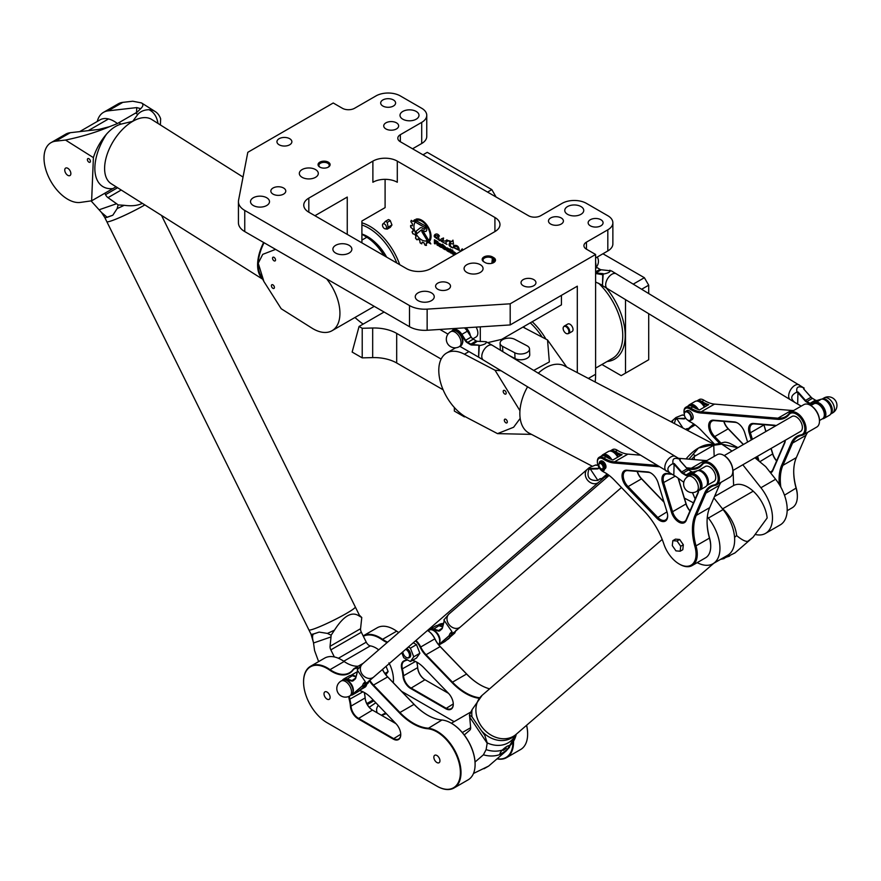 <?xml version="1.0" encoding="UTF-8"?>
<svg xmlns="http://www.w3.org/2000/svg" width="881" height="881" viewBox="0 0 881 881"><rect width="100%" height="100%" fill="white"/><g stroke="black" fill="none" stroke-linecap="round" stroke-linejoin="round"><path stroke-width="1.32" d="M595.171 382.013A77.66 44.843 -120 0 0 595.611 374.26L595.611 254.477L586.46 249.191A8.634 4.978 180 0 1 583.927 245.667A8.634 4.978 180 0 1 586.46 242.143L607.813 229.82A17.257 9.966 180 0 0 612.868 222.772A17.257 9.966 180 0 0 607.813 215.724L586.46 203.39A17.257 9.966 180 0 0 562.045 203.39L540.692 215.724A8.634 4.978 0 0 1 528.49 215.724L400.348 141.742L400.348 134.694A8.634 4.978 0 0 0 397.816 138.218A8.634 4.978 0 0 0 400.348 141.742M400.348 134.694L421.702 122.371A17.257 9.966 180 0 0 426.756 115.323A17.257 9.966 180 0 0 421.702 108.275L400.348 95.941A17.257 9.966 180 0 0 375.945 95.941L354.58 108.275A8.634 4.978 180 0 1 342.379 108.275L333.227 102.989L247.803 152.314L238.564 200.251A21.573 12.455 0 0 0 238.432 201.628A21.573 12.455 0 0 0 244.753 210.438L409.5 305.564A21.573 12.455 0 0 0 427.142 309.132L510.187 303.802L510.187 324.935L577.308 286.182L577.308 372.641M595.611 254.477L510.187 303.802M319.803 162.181A6.046 3.491 0 0 0 319.803 167.104A6.046 3.491 0 0 0 328.349 167.104A6.046 3.491 0 0 0 328.349 162.181A6.046 3.491 0 0 0 319.803 162.181M533.765 285.708A7.466 4.306 180 0 1 525.638 286.644A7.466 4.306 180 0 1 521.023 282.658A7.466 4.306 180 0 1 528.49 278.352A7.466 4.306 180 0 1 535.945 282.658A7.466 4.306 180 0 1 533.765 285.708M448.341 289.232A7.466 4.306 180 0 1 440.203 290.168A7.466 4.306 180 0 1 435.599 286.182A7.466 4.306 180 0 1 443.066 281.876A7.466 4.306 180 0 1 450.521 286.182A7.466 4.306 180 0 1 448.341 289.232M561.219 224.06A7.466 4.306 180 0 1 553.092 224.985A7.466 4.306 180 0 1 548.489 221.01A7.466 4.306 180 0 1 555.944 216.704A7.466 4.306 180 0 1 563.411 221.01A7.466 4.306 180 0 1 561.219 224.06M600.886 225.822A7.466 4.306 180 0 1 592.759 226.747A7.466 4.306 180 0 1 588.145 222.772A7.466 4.306 180 0 1 595.611 218.466A7.466 4.306 180 0 1 603.078 222.772A7.466 4.306 180 0 1 600.886 225.822M279.134 138.691A7.466 4.306 180 0 1 287.261 137.766A7.466 4.306 180 0 1 291.875 141.742A7.466 4.306 180 0 1 284.409 146.048A7.466 4.306 180 0 1 276.953 141.742A7.466 4.306 180 0 1 279.134 138.691M273.033 188.016A7.466 4.306 180 0 1 281.16 187.08A7.466 4.306 180 0 1 285.774 191.067A7.466 4.306 180 0 1 278.308 195.373A7.466 4.306 180 0 1 270.841 191.067A7.466 4.306 180 0 1 273.033 188.016M385.922 122.844A7.466 4.306 180 0 1 394.049 121.908A7.466 4.306 180 0 1 398.653 125.895A7.466 4.306 180 0 1 391.197 130.201A7.466 4.306 180 0 1 383.731 125.895A7.466 4.306 180 0 1 385.922 122.844M382.872 99.949A7.466 4.306 180 0 1 390.999 99.013A7.466 4.306 180 0 1 395.602 102.989A7.466 4.306 180 0 1 388.147 107.295A7.466 4.306 180 0 1 380.68 102.989A7.466 4.306 180 0 1 382.872 99.949M335.672 245.314A9.493 5.484 180 0 1 346.013 244.125A9.493 5.484 180 0 1 351.871 249.191A9.493 5.484 180 0 1 342.379 254.675A9.493 5.484 180 0 1 332.886 249.191A9.493 5.484 180 0 1 335.672 245.314M402.793 111.447A9.493 5.484 180 0 1 413.134 110.257A9.493 5.484 180 0 1 418.993 115.323A9.493 5.484 180 0 1 409.5 120.796A9.493 5.484 180 0 1 400.007 115.323A9.493 5.484 180 0 1 402.793 111.447M302.106 169.57A9.493 5.484 180 0 1 312.447 168.381A9.493 5.484 180 0 1 318.305 173.447A9.493 5.484 180 0 1 308.824 178.931A9.493 5.484 180 0 1 299.331 173.447A9.493 5.484 180 0 1 302.106 169.57M253.288 197.762A9.493 5.484 180 0 1 263.639 196.573A9.493 5.484 180 0 1 269.498 201.628A9.493 5.484 180 0 1 260.005 207.112A9.493 5.484 180 0 1 250.512 201.628A9.493 5.484 180 0 1 253.288 197.762M418.046 292.877A9.493 5.484 180 0 1 428.386 291.688A9.493 5.484 180 0 1 434.245 296.754A9.493 5.484 180 0 1 424.752 302.238A9.493 5.484 180 0 1 415.259 296.754A9.493 5.484 180 0 1 418.046 292.877M466.864 264.696A9.493 5.484 180 0 1 477.205 263.507A9.493 5.484 180 0 1 483.063 268.573A9.493 5.484 180 0 1 473.571 274.046A9.493 5.484 180 0 1 464.078 268.573A9.493 5.484 180 0 1 466.864 264.696M567.54 206.561A9.493 5.484 180 0 1 577.881 205.372A9.493 5.484 180 0 1 583.751 210.438A9.493 5.484 180 0 1 574.258 215.922A9.493 5.484 180 0 1 564.765 210.438A9.493 5.484 180 0 1 567.54 206.561M494.924 231.582L430.853 268.573A17.257 9.966 180 0 1 406.449 268.573L308.824 212.2A17.257 9.966 180 0 1 303.758 205.152A17.257 9.966 180 0 1 308.824 198.115L372.883 161.124A17.257 9.966 180 0 1 397.298 161.124L494.924 217.486A17.257 9.966 180 0 1 499.979 224.534A17.257 9.966 180 0 1 494.924 231.582L494.924 217.486M485.167 262.582A6.046 3.491 0 0 0 493.712 262.582A6.046 3.491 0 0 0 493.712 257.648L492.49 256.944A6.046 3.491 0 0 0 483.944 256.944A6.046 3.491 0 0 0 483.944 261.877L485.167 262.582M385.096 179.339L385.096 207.619L361.904 221.01L361.904 242.848M363.137 324.12A77.66 44.843 60 0 1 354.944 317.49M561.439 295.344L561.439 304.859L501.641 339.383L487.898 342.599M424.246 231.141L422.44 230.106A2.203 1.266 -120 0 0 421.338 229.996A2.203 1.266 -120 0 0 421.239 230.062L416.966 233.564A8.447 4.879 60 0 1 415.953 231.351L420.116 227.992A3.942 2.28 60 0 1 420.292 227.871A3.942 2.28 60 0 1 422.263 228.069L424.246 229.214A1.2 0.694 -120 0 0 424.246 227.254L416.317 222.673L414.522 219.732L424.235 225.305A3.568 2.059 60 0 1 426.569 228.454A3.568 2.059 60 0 1 426.019 231.318A3.568 2.059 60 0 1 424.246 231.141L422.506 230.073A2.203 1.266 -120 0 0 421.404 229.963A2.203 1.266 -120 0 0 421.371 229.985M423.276 231.428L430.853 243.905L428.375 242.473L422.131 232.188A1.189 0.683 60 0 1 423.276 231.428M452.955 240.15L453.506 244.136L450.863 243.563C449.607 244.885 450.257 246.328 452.812 247.924C448.936 246.394 448.066 244.61 450.18 242.572L448.484 240.601L451.832 241.559L452.955 240.15L451.898 241.526M453.429 246.801L453.583 245.557C457.129 244.808 459.034 246.416 459.309 250.402L453.847 247.726L458.583 249.411C458.021 246.988 456.644 246.118 454.453 246.779L453.429 246.801L453.616 245.535M459.937 251.779L462.184 248.871L463.043 249.984M437.472 243.96L437.923 245.546L436.558 243.464L435.126 242.638L435.126 243.927L434.399 243.508L434.399 239.753L437.405 241.482A1.145 0.661 60 0 1 438.209 242.892L438.209 243.53A1.046 0.606 60 0 1 437.472 243.96L437.339 243.883M449.706 250.358L449.706 251.36A1.211 0.705 60 0 1 448.847 251.856L447.251 250.931A1.211 0.705 60 0 1 446.392 249.444L446.392 248.442A1.211 0.705 60 0 1 447.251 247.946L448.847 248.871A1.211 0.705 60 0 1 449.706 250.358M451.788 250.567L451.788 251.239L450.984 250.777L450.984 253.078L450.246 252.66L450.246 248.838L451.788 250.567M452.867 250.347L452.867 250.986L452.107 249.907L452.867 250.347M452.107 253.728L452.107 250.755L452.867 251.184L452.867 254.169L452.107 253.728L452.173 250.788M454.332 255.016L454.233 254.961A1.2 0.694 60 0 1 453.396 253.497L453.396 252.495A1.222 0.705 60 0 1 454.255 251.999L456.479 253.772M456.292 253.882L454.2 252.803L454.948 254.664M438.617 243.949A1.211 0.705 60 0 1 439.476 243.464L441.073 244.378A1.211 0.705 60 0 1 441.932 245.865L441.932 246.867A1.211 0.705 60 0 1 441.073 247.363L439.476 246.438A1.211 0.705 60 0 1 438.617 244.951L438.672 243.916A1.211 0.705 60 0 1 438.903 243.387M444.971 246.636A1.222 0.705 60 0 1 445.83 248.123L445.83 249.114A1.211 0.705 60 0 1 444.971 249.609L443.341 248.673A1.244 0.716 60 0 1 442.46 247.143L442.46 244.202L444.971 246.636M439.3 236.064L435.754 235.491C434.829 236.758 435.28 237.407 437.13 237.441L438.375 236.416L439.41 240.711C438.132 238.222 432.197 237.562 434.961 234.511C436.668 233.476 438.165 234.005 439.443 236.097L435.787 235.469M443.55 237.991L443.385 239.456L441.59 240.568L445.235 241.13L446.876 239.918C449.916 241.416 443.297 242 446.953 244.356L442.405 241.956C440.048 240.634 439.894 239.522 441.965 238.608L443.55 237.991M430.005 240.689L429.333 239.588A11.938 6.894 -120 0 0 427.45 227.122A11.938 6.894 -120 0 0 417.484 220.096L415.92 219.193A13.193 7.61 60 0 1 427.637 226.076A13.193 7.61 60 0 1 430.005 240.689M413.134 221.56A13.303 7.687 60 0 1 413.894 220.426L415.105 222.408A11.013 6.354 -120 0 0 416.427 234.511A11.013 6.354 -120 0 0 426.316 240.876L427.505 242.881A13.303 7.687 60 0 1 426.25 243.112L426.349 245.403A15.825 9.129 60 0 1 425.071 245.226L423.86 242.782A13.303 7.687 60 0 1 422.263 242.132L421.514 243.773A15.825 9.129 60 0 1 420.083 242.804L419.719 240.436A13.303 7.687 60 0 1 418.145 238.96L416.746 239.676A15.825 9.129 60 0 1 415.513 238.134L415.964 236.251A13.303 7.687 60 0 1 414.775 234.291L412.903 233.85A15.825 9.129 60 0 1 412.099 232.022L413.31 230.998A13.303 7.687 60 0 1 412.715 228.928L410.788 227.419A15.825 9.129 60 0 1 410.579 225.756L412.308 225.789A13.303 7.687 60 0 1 412.418 223.928L410.843 221.671A15.825 9.129 60 0 1 411.207 220.47L413.2 221.527A13.303 7.687 60 0 1 413.905 220.448M563.884 326.565A4.317 2.489 60 0 1 564.093 326.256A4.317 2.489 60 0 1 564.468 325.959L567.827 324.021A4.317 2.489 60 0 1 572.143 326.51A4.317 2.489 60 0 1 572.143 331.487L568.785 333.425A4.317 2.489 60 0 1 568.333 333.602A4.317 2.489 60 0 1 567.959 333.635M439.894 329.45L447.989 334.119M532.201 321.73A47.464 27.399 60 0 1 533.633 323.107A47.464 27.399 60 0 1 545.956 339.141M361.904 222.816A47.464 27.399 60 0 1 381.088 235.029A47.464 27.399 60 0 1 399.732 264.685M387.233 229.126L388.125 227.188L387.233 222.408A4.317 2.489 -120 0 0 385.393 221.351L388.444 219.589A4.317 2.489 60 0 1 390.283 220.646L391.957 224.974L390.283 227.364L387.233 229.126L385.195 228.862A2.819 1.63 60 0 1 383.07 227.111A2.819 1.63 60 0 1 382.618 224.402A2.819 1.63 60 0 1 384.843 224.237A2.819 1.63 60 0 1 386.473 227.441A2.819 1.63 60 0 1 385.195 228.862M426.052 231.296A3.568 2.059 60 0 1 424.301 231.108M416.317 222.673L414.654 219.81M424.873 229.247A1.2 0.694 -120 0 0 424.301 227.21L416.372 222.64M415.953 231.351L420.182 227.948A3.942 2.28 60 0 1 420.325 227.849M417.021 233.52A8.447 4.879 60 0 1 416.008 231.318M428.375 242.473L422.197 232.155A1.189 0.683 60 0 1 422.142 230.756M430.787 243.806L428.441 242.44M453.506 244.07L450.863 243.563M452.812 247.891C448.991 246.339 448.121 244.566 450.213 242.561M450.643 242.396L448.517 240.59M459.342 250.391L453.88 247.715M458.616 249.389L458.649 249.367C458.087 246.955 456.71 246.074 454.508 246.735L454.453 246.779M454.2 246.944L453.484 246.768M459.992 251.746L462.217 248.849M434.399 243.508L434.454 239.786M435.126 243.861L434.454 243.475M435.126 242.638L436.558 243.464M437.119 245.083L436.613 243.431M437.89 245.458L437.185 245.05M437.571 242.947L435.181 240.843L435.126 242.033L437.571 242.947L435.126 240.876M449.486 251.889A1.211 0.705 60 0 1 448.914 251.823L447.317 250.898A1.211 0.705 60 0 1 446.458 249.411L446.458 248.409A1.211 0.705 60 0 1 446.678 247.869M448.881 251.052L448.638 249.356L447.074 249.015L448.583 251.019L448.583 249.389L447.262 248.706M450.246 252.66L450.312 248.871M450.984 253.012L450.312 252.627M450.984 250.777L451.788 251.173M452.107 250.545L452.173 249.94M452.867 250.92L452.173 250.512M452.867 254.102L452.173 253.695M454.398 254.983L454.299 254.928A1.2 0.694 60 0 1 453.451 253.464L453.451 252.462A1.222 0.705 60 0 1 453.671 251.922M456.358 253.849L454.266 252.77M441.711 247.407A1.211 0.705 60 0 1 441.139 247.33L439.531 246.405A1.211 0.705 60 0 1 438.672 244.918L438.672 243.916M441.106 246.559L440.797 244.896L439.421 244.246L439.3 245.16L441.106 246.559L440.863 244.863L439.454 244.235M445.61 249.653A1.211 0.705 60 0 1 445.037 249.576L443.407 248.64A1.244 0.716 60 0 1 442.526 247.109L442.526 244.235M445.048 248.805L444.828 247.187L443.165 246.306L443.595 248.145L444.718 248.794L444.762 247.22L443.165 246.306M437.196 237.407L438.408 236.394M439.443 240.689C438.165 238.09 432.307 237.617 434.994 234.489M445.235 241.13L446.898 239.907M446.964 244.323L442.46 241.912C440.115 240.612 439.96 239.511 441.987 238.586M430.049 240.623L429.388 239.544A11.938 6.894 -120 0 0 427.505 227.089A11.938 6.894 -120 0 0 417.539 220.052L415.997 219.16M412.418 223.928L410.898 221.627A15.825 9.129 60 0 1 411.273 220.437L411.339 220.338M412.308 225.789L412.374 225.745A13.303 7.687 60 0 1 412.484 223.895M412.715 228.928L410.843 227.386A15.825 9.129 60 0 1 410.645 225.712L410.733 225.426M413.31 230.998L413.365 230.965A13.303 7.687 60 0 1 412.771 228.884M414.775 234.291L412.969 233.817A15.825 9.129 60 0 1 412.165 231.989L412.198 231.483M415.964 236.251L416.019 236.207A13.303 7.687 60 0 1 414.83 234.258M417.253 239.841L416.801 239.632A15.825 9.129 60 0 1 415.568 238.101L416.019 236.207M418.145 238.96L418.2 238.927A13.303 7.687 60 0 0 419.774 240.392L419.719 240.436M421.856 243.784L421.581 243.74A15.825 9.129 60 0 1 420.138 242.771L419.774 240.392M422.263 242.132L422.318 242.099A13.303 7.687 60 0 0 423.915 242.749L423.86 242.782M426.503 245.359L426.404 245.37A15.825 9.129 60 0 1 425.138 245.193L423.915 242.749M426.25 243.112L426.305 243.079A13.303 7.687 60 0 0 427.494 242.87M564.468 325.959A4.317 2.489 60 0 1 568.785 328.448A4.317 2.489 60 0 1 568.785 333.425M563.124 328.382A4.086 2.357 -120 0 0 564.666 332.203A4.086 2.357 -120 0 0 567.628 333.745A4.086 2.357 -120 0 0 568.058 328.866A4.086 2.357 -120 0 0 563.62 326.796A4.086 2.357 -120 0 0 563.124 328.382M388.125 227.188L391.957 224.974M387.233 222.408L390.283 220.646M385.393 221.351L382.927 224.192M484.55 262.219A5.176 2.984 180 0 1 483.041 260.115A5.176 2.984 180 0 1 486.235 257.351A5.176 2.984 180 0 1 491.873 258.001L493.096 258.706A5.176 2.984 180 0 1 494.615 260.82A5.176 2.984 180 0 1 493.382 262.758M320.133 167.28A5.176 2.984 180 0 1 318.9 165.342A5.176 2.984 180 0 1 320.409 163.238A5.176 2.984 180 0 1 326.058 162.589A5.176 2.984 180 0 1 329.252 165.342A5.176 2.984 180 0 1 328.018 167.28M489.737 263.595A5.176 2.984 0 0 0 487.821 263.474M384.083 312.028L359.063 326.466L362.212 328.283L372.674 328.007A31.925 18.435 180 0 1 396.681 333.392L441.139 359.063M454.354 407.496L454.354 411.075L464.419 416.889L464.419 416.151M443.132 389.798L396.681 362.983A31.925 18.435 0 0 0 372.674 357.609L362.212 357.873L362.212 328.283M362.212 357.873L352.147 352.07L359.063 326.466M465.036 416.526L464.419 416.889M397.298 161.124L397.298 182.257A17.257 9.966 0 0 0 372.883 182.257L372.883 161.124M510.187 324.935L427.142 330.265A21.573 12.455 180 0 1 409.5 326.697L244.753 231.582A21.573 12.455 180 0 1 238.432 222.772L238.432 201.628M347.257 234.401L347.257 197.058L314.924 215.724M421.702 122.371L421.702 143.504A17.257 9.966 0 0 0 426.756 136.456L426.756 115.323M421.702 143.504L412.55 148.79M607.813 229.82L607.813 250.953A17.257 9.966 0 0 0 612.868 243.905L612.868 222.772M607.813 250.953L595.611 258.001M480.288 341.564L480.288 326.851M476.114 327.126A8.634 4.978 60 0 1 476.059 336.994L472.855 338.833M470.388 335.738A8.634 4.978 -120 0 0 465.917 327.776M460.796 345.793A8.634 4.978 -120 0 0 460.796 335.837A8.634 4.978 -120 0 0 452.173 330.849L450.643 331.73A8.634 4.978 60 0 1 457.294 334.042A8.634 4.978 60 0 1 461.06 342.731A8.634 4.978 60 0 1 459.276 346.674L460.796 345.793M386.627 257.12A34.513 19.933 -120 0 0 375.416 242.616M396.802 263.001A46.164 26.65 -120 0 0 368.621 228.058A46.164 26.65 -120 0 0 361.904 224.985M496.091 197.025L491.829 189.624L427.252 152.347L422.979 154.814M491.829 189.624L487.556 192.091M625.51 299.617L625.51 373.148L621.182 375.636L601.91 364.503M542.233 337.192A46.164 26.65 -120 0 0 530.252 322.864M648.702 293.505L648.702 285.191L644.374 277.702L633.241 284.123M644.374 277.702L602.934 253.772M648.702 285.191L641.676 289.243M648.702 313.702L648.702 359.756L625.51 373.148M88.838 162.126A2.125 1.222 60 0 1 87.505 160.254A2.125 1.222 60 0 1 87.847 158.602A2.125 1.222 60 0 1 89.972 159.824A2.125 1.222 60 0 1 89.972 162.269A2.125 1.222 60 0 1 88.838 162.126M272.835 288.274A2.125 1.222 60 0 1 271.513 286.402A2.125 1.222 60 0 1 271.844 284.739A2.125 1.222 60 0 1 273.969 285.973A2.125 1.222 60 0 1 273.969 288.417A2.125 1.222 60 0 1 272.835 288.274M273.958 260.765A2.125 1.222 60 0 1 272.636 258.893A2.125 1.222 60 0 1 272.967 257.241A2.125 1.222 60 0 1 275.092 258.463A2.125 1.222 60 0 1 275.092 260.908A2.125 1.222 60 0 1 273.958 260.765M67.672 175.264A4.317 2.489 60 0 1 64.963 171.454A4.317 2.489 60 0 1 65.657 168.084A4.317 2.489 60 0 1 69.962 170.573A4.317 2.489 60 0 1 69.962 175.561A4.317 2.489 60 0 1 67.672 175.264M264.058 242.727A37.112 20.417 122.2 0 0 258.232 263.221A37.112 20.417 122.2 0 0 260.324 274.597L263.893 281.491L281.204 308.746L311.852 328.062A37.971 21.926 -120 0 0 332.071 330.694A37.971 21.926 -120 0 0 326.62 278.848M361.904 234.17L366.804 237.253A37.971 21.926 60 0 1 383.995 255.6M386.352 256.966A36.672 21.177 -120 0 0 368.588 237.231A36.672 21.177 -120 0 0 361.904 234.016M263.893 281.491L258.232 263.221L262.736 254.356L275.588 249.389M263.639 242.484A37.971 20.891 122.2 0 0 262.571 278.936M103.518 112.339L118.23 103.848A33.654 19.426 60 0 1 122.822 102.361L132.767 101.227L141.533 102.934C143.592 104.277 143.306 106.194 140.674 108.671L136.742 107.592L108.121 110.852A33.654 19.426 -120 0 0 103.518 112.339A33.654 19.426 -120 0 0 97.273 121.457M160.386 124.948L160.639 118.803A37.971 20.891 122.2 0 0 155.232 111.568A37.971 20.891 122.2 0 0 148.933 109.707C144.121 109.839 140.409 111.413 137.799 114.431L132.712 121.347L121.038 124.111C116.006 125.543 111.138 128.912 106.436 134.242A37.971 20.891 122.2 0 0 93.397 157.622L91.635 200.813L116.061 186.772M140.674 108.671L136.984 112.294A37.971 20.891 -57.8 0 0 135.608 113.054L118.847 122.723A37.971 20.891 -57.8 0 0 117.459 123.56A28.478 16.442 -120 0 0 108.495 118.946A27.542 15.902 60 0 0 100.115 119.816L79.664 131.621M93.397 157.622L65.524 140.057L55.58 141.191A33.654 19.426 -120 0 0 50.977 142.678A33.654 19.426 -120 0 0 49.182 178.16A33.654 19.426 -120 0 0 80.402 202.41L91.635 200.813M50.977 142.678L65.69 134.187A33.654 19.426 60 0 1 70.293 132.701L98.903 129.43L109.486 126.688C96.646 132.172 81.988 136.632 65.524 140.057M109.486 126.688L117.459 123.56M505.892 422.825A2.125 1.222 -120 0 0 506.883 422.891A2.125 1.222 -120 0 0 506.883 420.435A2.125 1.222 -120 0 0 504.758 419.213A2.125 1.222 -120 0 0 504.45 420.964A2.125 1.222 -120 0 0 505.892 422.825M504.769 394.016A2.125 1.222 -120 0 0 505.76 394.082A2.125 1.222 -120 0 0 505.76 391.638A2.125 1.222 -120 0 0 503.635 390.415A2.125 1.222 -120 0 0 503.326 392.155A2.125 1.222 -120 0 0 504.769 394.016M526.992 345.748L514.801 339.35A8.634 4.746 -2.2 0 0 505.32 338.601A8.634 4.746 -2.2 0 0 500.078 343.216A8.634 4.746 -2.2 0 0 502.599 346.398L514.79 352.785A8.634 4.746 -2.2 0 0 524.283 353.545A8.634 4.746 -2.2 0 0 529.514 348.931A8.634 4.746 -2.2 0 0 526.992 345.748M508.778 355.285L515.022 358.556A8.634 4.746 -2.2 0 0 524.503 359.305A8.634 4.746 -2.2 0 0 529.745 354.691L529.514 348.931M500.078 343.216L500.309 348.975A8.634 4.746 -2.2 0 0 500.782 350.429M531.496 434.377L497.523 433.628L466.875 417.572A37.971 21.926 60 0 1 441.073 384.226A37.971 21.926 60 0 1 446.656 353.006A37.971 21.926 60 0 1 464.408 354.206L495.045 370.262L500.948 370.714M533.721 370.427L549.348 361.937L547.53 339.967L522.94 327.082M547.53 339.967L566.758 367.113M523.38 326.829A36.672 21.177 60 0 1 525.285 328.316M519.955 410.733L495.045 370.262M497.523 433.628L513.612 427.252L520.186 418.387M713.302 443.925L564.369 365.857A37.971 22.906 117.7 0 0 545.504 367.806A37.971 22.906 117.7 0 0 538.28 373.192M527.543 386.858A37.971 22.906 117.7 0 0 529.107 433.122L592.043 466.104M742.815 464.772L760.92 487.744A33.654 19.426 60 0 1 765.512 533.401L780.225 524.911A33.654 19.426 -120 0 0 775.621 479.253L765.677 466.633L754.929 457.779M714.183 456.391L713.742 445.279A37.971 22.906 -62.3 0 0 712.366 446.039L695.594 455.719A37.971 22.906 -62.3 0 0 694.217 456.556L694.338 459.607M737.981 447.636L730.613 443.771A37.971 22.906 117.7 0 0 724.766 442.163L698.49 448L688.942 459.166M737.749 447.768L721.715 444.134L732.012 451.072M713.742 445.279L721.715 444.134M765.512 533.401A33.654 19.426 60 0 1 755.909 534.613M707.355 516.773L708.379 518.072A33.654 19.426 60 0 1 712.982 563.741A33.654 19.426 60 0 1 697.19 562.64M684.383 498.095L693.479 502.864M692.477 492.622L695.153 498.976M691.464 459.364L694.217 456.556M712.982 563.741L727.684 555.25A33.654 19.426 -120 0 0 723.081 509.581L713.896 497.919M309.088 630.036A25.879 2.335 -26.3 0 0 323.327 625.125A25.879 2.335 -26.3 0 0 346.387 613.462A25.89 2.335 153.7 0 1 311.544 629.695A25.89 2.335 153.7 0 1 308.89 629.904A25.89 2.335 -26.3 0 0 322.369 625.532A25.89 2.335 -26.3 0 0 346.387 613.451A25.89 2.335 -26.3 0 0 355.296 606.921L161.509 215.427M359.349 615.158A25.89 2.335 153.7 0 1 359.393 615.224L355.296 606.932A25.89 2.335 153.7 0 1 346.387 613.462A25.879 2.335 -26.3 0 0 355.285 607.163M310.982 634.111L313.471 642.59C312.27 638.163 312.259 635.333 313.427 634.078A20.043 6.905 11.5 0 1 313.625 633.913A25.89 2.335 153.7 0 1 310.982 634.111L106.821 221.66A25.89 2.335 -26.3 0 0 109.464 221.45A25.89 2.335 -26.3 0 0 144.319 205.218A25.89 2.335 -26.3 0 0 144.836 204.91M107.008 221.803A25.879 2.335 -26.3 0 0 121.259 216.88A25.879 2.335 -26.3 0 0 144.308 205.229A25.879 2.335 -26.3 0 0 144.836 204.921A25.89 2.335 153.7 0 1 144.319 205.218A25.89 2.335 153.7 0 1 120.312 217.299A25.89 2.335 153.7 0 1 106.821 221.66L104.74 217.442A25.89 2.335 -26.3 0 0 107.383 217.244A20.043 9.46 112.9 0 1 107.097 217.211L101.48 212.453L91.073 200.89M313.625 633.913L319.153 632.095L313.427 634.078M318.625 661.598L314.583 650.585L313.515 642.998L331.014 636.93L331.124 635.212L327.424 633.406L319.153 632.095M327.424 633.406A25.89 2.335 -26.3 0 0 334.494 630.124C343.667 615.819 351.86 611.084 359.074 615.94L361.772 617.515L360.571 628.704L330.056 646.313A5.176 2.984 -120 0 0 330.838 649.87L334.34 656.94M359.393 615.224A25.89 2.335 153.7 0 1 359.074 615.94M104.806 193.203L105.533 194.679A5.176 2.984 -120 0 0 107.989 197.652L116.589 203.72L99.09 209.788M107.097 217.211L112.812 215.228L117.151 208.588L118.131 204.91L116.589 203.72M112.812 215.228L107.383 217.244M142.359 203.357C137.634 205.647 131.588 206.297 124.221 205.306L118.131 204.91M117.151 208.588A25.89 2.335 -26.3 0 0 124.221 205.306M331.014 636.93L330.056 646.313M393.3 682.709A28.478 16.442 -120 0 0 390.393 665.816L389.27 663.558M388.895 662.919L390.393 665.816M359.382 615.18L361.772 617.515M378.72 649.87A23.732 13.7 -120 0 0 370.339 645.872A5.176 2.984 60 0 1 366.254 642.172L361.353 632.261A5.176 2.984 60 0 1 360.571 628.704M331.124 635.212L334.494 630.124M713.742 563.3L513.964 736.219A25.89 21.012 -130.9 0 1 481.555 730.867L472.018 716.881A25.89 21.012 -130.9 0 1 472.128 709.59L482.171 695.274A25.89 21.012 49.1 0 0 483.229 728.587A25.89 21.012 49.1 0 0 516.057 734.413L516.057 734.413A25.89 21.012 -130.9 0 1 483.229 728.598A25.89 21.012 -130.9 0 1 482.171 695.274L662.182 539.447M723.433 558.642L734.93 552.927M714.48 496.576L733.499 485.596A28.478 16.442 -120 0 1 753.211 491.18A27.542 15.902 60 0 1 767.153 517.984L753.068 537.245L747.782 541.319C745.502 541.749 741.791 539.844 736.637 535.593L734.567 537.399M736.637 535.593A27.542 15.902 -120 0 0 722.706 508.789A28.478 16.442 60 0 0 721.891 508.073M499.934 753.839A6.475 1.487 140.4 0 0 504.461 751.647A6.475 1.487 140.4 0 0 509.262 746.934A6.475 1.487 140.4 0 0 509.736 745.546M503.194 750.447L506.322 748.222L503.194 750.447M472.018 716.881L469.43 715.064L469.683 716.991L487.182 743.267L486.114 749.621L483.405 754.808A31.925 25.912 49.1 0 0 500.672 754.235C499.34 754.213 499.879 752.826 502.28 750.072C506.024 746.592 508.557 745.128 509.868 745.689L509.537 747.264L505.683 751.35L500.023 754.092M509.824 745.623L509.868 745.689A30.372 24.646 -130.9 0 0 516.134 734.765L506.553 750.623A31.925 25.912 49.1 0 1 505.683 751.35M483.405 754.808L475.035 762.043M473.471 773.474L488.647 766.074L506.553 750.623M481.555 730.867A20.043 3.315 55.5 0 0 481.896 731.34L484.781 735.338L487.215 742.903A27.454 22.278 49.1 0 0 515.66 734.765M464.122 734.776A5.176 2.984 -120 0 0 464.672 734.578A5.176 2.984 -120 0 0 464.948 734.38L469.859 730.129A5.176 2.984 -120 0 0 470.63 727.475L469.683 716.991M472.128 709.59L469.43 715.064M381.891 715.548A20.417 11.783 180 0 1 386.341 713.676M375.824 702.741L369.249 707.267L375.846 702.763M401.615 691.354L454.111 721.66M393.466 721.076A19.415 11.211 180 0 1 390.966 720.79M377.266 712.883A19.415 11.211 180 0 1 376.594 709.965A19.415 11.211 180 0 1 378.323 705.34M364.249 692.488A33.654 19.426 60 0 1 365.141 698.259A10.352 5.98 -120 0 0 372.432 710.086L395.965 723.675L371.397 698.137A26.32 15.197 -120 0 0 364.481 692.609A26.32 15.197 -120 0 0 359.525 690.528M372.729 710.262A10.792 6.233 60 0 1 365.152 697.939A33.225 19.184 -120 0 0 364.327 692.521M400.756 734.435A10.352 5.98 60 0 1 398.608 739.005A10.352 5.98 60 0 1 393.433 738.487L358.336 718.224A10.352 5.98 60 0 1 351.056 706.397A33.654 19.426 -120 0 0 349.845 699.36A10.352 5.98 60 0 1 349.438 696.155M346.508 662.997A34.954 20.175 60 0 1 344.152 661.488A33.225 19.184 -120 0 0 341.773 659.979A33.225 19.184 -120 0 0 341.619 659.891M427.648 715.196A52.21 30.141 60 0 1 414.092 704.326L387.695 676.894A17.686 10.209 60 0 1 382.508 669.406M475.101 764.256A33.225 19.184 -120 0 0 475.101 764.08A33.225 19.184 -120 0 0 451.601 723.389A33.225 19.184 -120 0 0 451.457 723.301M425.27 679.923A10.792 6.233 60 0 1 417.682 667.611A33.225 19.184 -120 0 0 416.856 662.193M416.779 662.149A33.654 19.426 60 0 1 417.682 667.919A10.352 5.98 -120 0 0 424.972 679.758L448.506 693.347L423.926 667.809A26.32 15.197 -120 0 0 417.021 662.281A26.32 15.197 -120 0 0 412.539 660.321M453.286 704.095A10.352 5.98 60 0 1 451.149 708.665A10.352 5.98 60 0 1 445.962 708.159L410.876 687.896A10.352 5.98 60 0 1 403.586 676.057A33.654 19.426 -120 0 0 402.386 669.031A10.352 5.98 60 0 1 404.115 661.279A10.352 5.98 60 0 1 404.368 661.146L405.007 660.838A25.89 14.944 60 0 1 407.793 660.045M387.618 642.161A34.513 19.933 60 0 1 382.321 639.143A33.654 19.426 -120 0 0 363.148 635.895L377.178 627.801A33.654 19.426 60 0 1 394.005 629.463A33.654 19.426 60 0 1 396.417 631.005A34.513 19.933 -120 0 0 398.774 632.503A34.954 20.175 60 0 1 396.692 631.159A33.225 19.184 -120 0 0 394.303 629.64A33.225 19.184 -120 0 0 394.159 629.552M480.189 684.867A52.21 30.141 60 0 1 466.633 673.987L440.236 646.555A17.686 10.209 60 0 1 434.917 638.802A12.51 7.224 -120 0 0 427.869 630.697A12.51 7.224 -120 0 0 427.714 630.609M527.631 733.917A33.225 19.184 -120 0 0 527.631 733.741A33.225 19.184 -120 0 0 526.618 725.272M407.396 659.814A26.32 15.197 -120 0 0 404.5 660.64L403.861 660.937A10.792 6.233 -120 0 0 401.791 669.153A33.225 19.184 60 0 1 402.98 676.101A10.792 6.233 -120 0 0 410.568 688.424L445.665 708.687A10.792 6.233 -120 0 0 453.286 704.282A10.792 6.233 -120 0 0 448.495 693.336M412.418 660.398A25.89 14.944 60 0 1 417.176 662.369M512.918 742.903A33.225 19.184 60 0 1 497.17 758.75M415.469 640.872A12.51 7.224 60 0 1 420.215 647.293A17.686 10.209 -120 0 0 425.523 655.046L451.931 682.478A52.21 30.141 -120 0 0 478.956 698.259M363.346 636.291A33.225 19.184 60 0 1 381.98 639.65A34.954 20.175 -120 0 0 387.111 642.59M413.277 642.778L416.504 644.639L419.852 653.273L416.504 658.03L410.403 661.554L413.751 656.797L410.403 648.163L408.399 647.006M348.832 696.442A10.792 6.233 -120 0 0 349.25 699.481A33.225 19.184 60 0 1 350.44 706.43A10.792 6.233 -120 0 0 358.038 718.753L393.124 739.016A10.792 6.233 -120 0 0 400.756 734.611A10.792 6.233 -120 0 0 395.954 723.664M359.415 690.616A25.89 14.944 60 0 1 364.635 692.697M369.392 680.76A17.686 10.209 -120 0 0 372.993 685.374L399.39 712.817A52.21 30.141 -120 0 0 427.637 728.73A33.225 19.184 60 0 1 459.915 766.833A33.225 19.184 60 0 1 436.899 786.127L327.06 722.717A33.225 19.184 60 0 1 303.571 682.026A33.225 19.184 60 0 1 329.45 669.978A34.954 20.175 -120 0 0 353.061 670.067A12.51 7.224 60 0 1 358.005 668.47M366.639 684.361A8.634 4.978 60 0 1 364.943 687.213L360.175 689.955M356.001 676.762A8.634 4.978 60 0 0 350.748 675.485L356.309 672.269A8.634 4.978 60 0 1 357.268 671.917M439.949 760.766A4.317 2.489 60 0 1 439.057 762.737A4.317 2.489 60 0 1 434.74 760.248A4.317 2.489 60 0 1 434.74 755.27A4.317 2.489 60 0 1 438.066 756.427A4.317 2.489 60 0 1 439.949 760.766M330.111 697.356A4.317 2.489 60 0 1 329.219 699.327A4.317 2.489 60 0 1 324.902 696.838A4.317 2.489 60 0 1 324.902 691.849A4.317 2.489 60 0 1 328.228 693.006A4.317 2.489 60 0 1 330.111 697.356M436.899 786.127L437.207 786.304A33.654 19.426 -120 0 0 454.034 787.977A33.654 19.426 -120 0 0 456.909 754.797A33.654 19.426 -120 0 0 427.825 728.158A51.781 29.899 60 0 1 399.809 712.377L373.412 684.944A17.257 9.966 60 0 1 369.855 680.363M358.391 667.941A12.94 7.477 -120 0 0 354.459 668.349A12.94 7.477 -120 0 0 353.105 669.549A34.513 19.933 60 0 1 349.515 672.754A34.513 19.933 60 0 1 329.78 669.472A33.654 19.426 -120 0 0 310.541 666.267A33.654 19.426 -120 0 0 303.571 681.674A33.654 19.426 -120 0 0 303.571 681.85M382.431 669.483A17.257 9.966 -120 0 0 387.508 676.806L413.905 704.238A51.781 29.899 -120 0 0 427.494 715.108A51.781 29.899 -120 0 0 441.921 720.019A33.654 19.426 60 0 1 451.303 723.213A33.654 19.426 60 0 1 475.101 764.433A33.654 19.426 60 0 1 468.13 779.839L454.034 787.977M310.541 666.267L324.637 658.129A33.654 19.426 60 0 1 341.465 659.803A33.654 19.426 60 0 1 343.876 661.334A34.513 19.933 -120 0 0 346.354 662.908A34.513 19.933 -120 0 0 358.171 666.212M479.451 697.73A51.781 29.899 60 0 1 452.349 682.048L425.941 654.605A17.257 9.966 60 0 1 420.755 647.05A12.94 7.477 -120 0 0 415.931 640.476M497.038 758.86A33.654 19.426 -120 0 0 506.564 757.638A33.654 19.426 -120 0 0 513.535 741.78M427.483 630.477A12.94 7.477 60 0 1 427.56 630.521A12.94 7.477 60 0 1 434.851 638.912A17.257 9.966 -120 0 0 440.037 646.467L466.445 673.91A51.781 29.899 -120 0 0 480.035 684.779A51.781 29.899 -120 0 0 489.605 688.832M526.563 725.327A33.654 19.426 60 0 1 527.631 734.093A33.654 19.426 60 0 1 520.66 749.5L506.564 757.638M385.801 713.114A19.415 11.211 0 0 0 381.396 715.262M402.804 651.841A4.746 2.742 -120 0 0 406.141 657.336A4.746 2.742 -120 0 0 409.489 655.123A4.746 2.742 -120 0 0 405.678 649.352M406.185 648.912A5.176 2.984 60 0 1 409.775 653.449A5.176 2.984 60 0 1 409.037 657.766A5.176 2.984 60 0 1 406.449 657.512A5.176 2.984 60 0 1 406.295 657.413M406.67 648.493A5.176 2.984 60 0 1 410.359 653.008A5.176 2.984 60 0 1 409.643 657.413A5.176 2.984 60 0 1 409.324 657.556M401.791 652.722L403.718 657.689L410.403 661.554M419.852 653.273L413.751 656.797M416.504 644.639L410.403 648.163M385.878 674.791L388.125 671.586L386.076 666.322M384.887 673.458L388.125 671.586M437.394 625.455A8.634 4.978 60 0 1 442.647 626.732M428.078 630.829L429.289 630.124A8.634 4.978 60 0 1 435.941 632.437A8.634 4.978 60 0 1 439.707 641.126A8.634 4.978 60 0 1 438.529 644.606M341.112 681.035L342.643 680.154A8.634 4.978 60 0 1 349.294 682.467A8.634 4.978 60 0 1 353.061 691.156A8.634 4.978 60 0 1 351.266 695.098L349.746 695.979A8.634 4.978 -120 0 0 351.53 692.037A8.634 4.978 -120 0 0 347.764 683.348A8.634 4.978 -120 0 0 341.112 681.035A8.634 8.634 0 0 0 337.952 692.818A8.634 8.634 0 0 0 349.746 695.979M819.473 420.512L822.568 418.728A8.634 4.978 -120 0 0 822.568 408.762A8.634 4.978 -120 0 0 813.934 403.784L810.839 405.568M824.01 397.97A8.634 8.634 0 0 1 836.95 405.436A8.634 8.634 0 0 1 832.633 412.914A8.634 4.978 -120 0 0 834.417 408.96A8.634 4.978 -120 0 0 830.651 400.282A8.634 4.978 -120 0 0 824.01 397.97L822.028 399.104A8.634 4.978 60 0 1 828.636 401.626A8.634 4.978 60 0 1 832.292 410.194A8.634 4.978 60 0 1 830.673 414.037M698.17 470.619A8.634 4.978 60 0 1 704.767 473.141A8.634 4.978 60 0 1 708.412 481.709A8.634 4.978 60 0 1 706.793 485.552L713.951 481.433A8.634 4.978 60 0 0 715.735 477.48A8.634 4.978 60 0 0 711.969 468.802A8.634 4.978 60 0 0 705.318 466.49L698.159 470.619M696.563 491.477L698.699 490.243A8.634 4.978 -120 0 0 698.699 480.277A8.634 4.978 -120 0 0 690.065 475.3L687.929 476.533A8.634 8.634 0 0 0 684.768 488.316A8.634 8.634 0 0 0 696.563 491.477A8.634 4.978 -120 0 0 698.347 487.523A8.634 4.978 -120 0 0 694.58 478.835A8.634 4.978 -120 0 0 687.929 476.533M780.841 487.149A51.781 29.899 60 0 1 782.912 465.355L792.559 443.077A34.513 19.933 60 0 1 797.966 436.734A34.513 19.933 60 0 1 801.897 435.324A12.94 7.477 -120 0 0 803.373 434.796A12.94 7.477 -120 0 0 803.373 419.841A12.94 7.477 -120 0 0 790.422 412.374A12.94 7.477 -120 0 0 789.112 413.53A34.513 19.933 60 0 1 785.599 416.625A34.513 19.933 60 0 1 777.956 418.189L701.133 411.856A34.513 19.933 60 0 1 690.396 407.903L689.757 408.938A7.764 4.482 60 0 0 684.008 411.956A7.764 4.482 60 0 0 684.317 414.213A4.746 2.742 -120 0 0 687.676 420.061A4.746 2.742 -120 0 0 691.023 418.123A4.746 2.742 -120 0 0 687.676 412.308A4.746 2.742 -120 0 0 684.317 414.246L684.317 413.894A5.176 2.984 60 0 1 685.385 411.526A5.176 2.984 60 0 1 690.561 414.51A5.176 2.984 60 0 1 690.561 420.49A5.176 2.984 60 0 1 687.973 420.237A5.176 2.984 60 0 1 687.819 420.138M685.385 411.526L686.916 410.645A5.176 2.984 60 0 1 692.092 413.63A5.176 2.984 60 0 1 692.092 419.609L690.561 420.49M747.595 442.075L744.731 432.714A11.222 6.475 -120 0 0 737.441 422.957A11.222 6.475 -120 0 0 734.325 421.889L713.478 420.171A11.222 6.475 -120 0 0 708.676 425.93A11.222 6.475 -120 0 0 713.665 437.196L718.83 442.581M720.295 442.35L714.491 436.326A10.352 5.98 60 0 1 712.035 421.074A10.352 5.98 60 0 1 714.337 420.611L735.172 422.329A10.352 5.98 60 0 1 737.76 423.144M723.808 421.393A10.352 5.98 -120 0 0 727.926 428.573L743.3 444.564M689.757 408.938A35.383 20.428 -120 0 0 700.758 412.991L777.593 419.323A35.383 20.428 -120 0 0 789.013 414.555A12.081 6.971 60 0 1 802.25 420.325A12.081 6.971 60 0 1 800.95 434.895A35.383 20.428 -120 0 0 791.38 442.846L781.733 465.124A52.64 30.395 -120 0 0 779.311 484.528M714.084 443.705L700.946 430.049A35.383 20.428 -120 0 0 691.651 422.627A35.383 20.428 -120 0 0 689.889 421.68A7.764 4.482 60 0 1 689.504 421.47A7.764 4.482 60 0 1 687.698 420.072L687.973 420.237M776.084 425.633A11.222 6.475 -120 0 0 774.223 425.182L753.387 423.464A11.222 6.475 -120 0 0 749.224 433.089L751.317 439.938M756.493 456.876L757.319 459.574M770.578 472.855A11.222 6.475 -120 0 0 772.813 470.564L784.718 443.055A11.222 6.475 -120 0 0 785.279 440.247M732.827 470.542L800.598 431.404A8.634 4.978 -120 0 0 802.382 427.461A8.634 4.978 -120 0 0 798.615 418.772A8.634 4.978 -120 0 0 791.975 416.46L724.193 455.587M743.443 444.476L728.301 428.75A11.222 6.475 60 0 1 723.984 421.404M705.24 400.998A35.383 20.428 60 0 1 704.404 400.481A7.764 4.482 -120 0 0 704.15 400.337A7.764 4.482 -120 0 0 703.875 400.183M819.462 420.755A12.081 6.971 -120 0 0 819.473 420.413A12.081 6.971 -120 0 0 810.927 405.612A12.081 6.971 -120 0 0 810.63 405.447M797.349 496.069A23.952 13.821 -120 0 0 797.349 495.717A23.952 13.821 -120 0 0 796.215 488.019A52.64 30.395 60 0 1 793.715 471.445M776.69 460.763A11.222 6.475 60 0 1 772.802 453.847L771.139 448.418M765.963 431.481L763.882 424.697L765.82 431.558M763.717 424.675A10.352 5.98 -120 0 0 763.816 425.027L750.392 432.78A10.352 5.98 60 0 1 751.945 424.367A10.352 5.98 60 0 1 754.235 423.893L775.082 425.611A10.352 5.98 60 0 1 775.886 425.743M770.996 448.506L772.747 454.244A10.352 5.98 -120 0 0 776.613 460.928M785.235 440.28A10.352 5.98 60 0 1 784.762 442.119L772.857 469.617A10.352 5.98 60 0 1 771.227 471.522A10.352 5.98 60 0 1 769.884 471.974M758.982 460.884L757.572 456.248M752.396 439.311L750.392 432.78L749.224 433.089M693.953 407.518A35.383 20.428 60 0 1 693.116 407L690.396 407.903A8.634 4.978 -120 0 0 685.792 407.297L687.929 406.075A8.634 4.978 60 0 1 692.246 406.493A8.634 4.978 60 0 1 692.532 406.67A34.513 19.933 -120 0 0 693.655 407.341A34.513 19.933 -120 0 0 699.569 409.918L708.72 404.632A34.513 19.933 60 0 1 701.683 401.384A8.634 4.978 -120 0 0 697.08 400.789A8.634 4.978 -120 0 0 696.706 401.042M704.921 406.824A7.764 4.482 -120 0 0 698.886 401.56A7.764 4.482 60 0 1 701.045 402.419A35.383 20.428 -120 0 0 707.3 405.458M689.801 421.636A8.634 4.978 -120 0 0 690.109 421.823A8.634 4.978 -120 0 0 690.539 422.054A34.513 19.933 60 0 1 691.959 422.803M697.08 400.789L699.217 399.556A8.634 4.978 60 0 1 703.534 399.985A8.634 4.978 60 0 1 703.82 400.15A34.513 19.933 -120 0 0 704.943 400.833A34.513 19.933 -120 0 0 714.557 404.104L791.38 410.436A34.513 19.933 -120 0 0 793.748 410.458M693.116 407A7.764 4.482 -120 0 0 692.862 406.846A7.764 4.482 -120 0 0 692.587 406.703A7.764 4.482 -120 0 1 693.446 407.22M685.792 407.297A8.634 4.978 -120 0 0 684.008 411.251A8.634 4.978 -120 0 0 684.019 411.614M807.734 432.274A34.513 19.933 -120 0 0 805.983 435.324L796.336 457.613A51.781 29.899 -120 0 0 793.715 471.798A51.781 29.899 -120 0 0 796.171 488.448A24.811 14.327 60 0 1 797.349 496.421A24.811 14.327 60 0 1 792.217 507.775L787.173 510.694M790.422 412.374L803.846 404.621A12.94 7.477 60 0 1 810.322 405.26A12.94 7.477 60 0 1 819.473 421.118A12.94 7.477 60 0 1 816.797 427.043L803.373 434.796M680.716 546.286L680.176 551.22L675.958 550.878L672.291 545.592L672.842 540.648L677.048 541L680.716 546.286L683.337 544.766L682.797 549.711L680.176 551.22M677.048 541L679.669 539.48L675.463 539.139L672.842 540.648M679.669 539.48L683.337 544.766M600.413 461.226A4.427 2.555 60 0 1 600.644 461.06A4.427 2.555 60 0 1 605.06 463.615A4.427 2.555 60 0 1 605.06 468.725A4.427 2.555 60 0 1 604.807 468.835M599.234 463.373A4.427 2.555 60 0 1 600.148 461.347A4.427 2.555 60 0 1 604.575 463.891A4.427 2.555 60 0 1 604.575 469A4.427 2.555 60 0 1 603.881 469.21L603.881 469.958A1.553 0.892 60 0 1 603.551 470.674A1.553 0.892 60 0 1 602.78 470.597L602.857 469.11M602.439 469.188L601.954 470.113A1.553 0.892 60 0 1 600.897 468.604M602.483 469.188L601.998 470.146M604.366 469.099L604.366 469.672A1.553 0.892 60 0 1 604.047 470.388A1.553 0.892 60 0 1 603.76 470.465M601.172 468.758A3.447 1.993 -120 0 0 601.327 468.857A3.447 1.993 -120 0 0 603.056 469.022L604.091 468.428A3.447 1.993 -120 0 0 604.091 464.441A3.447 1.993 -120 0 0 600.644 462.448L599.598 463.043A3.447 1.993 -120 0 0 598.882 464.628A3.447 1.993 -120 0 0 598.893 464.816M687.598 469.077L690.935 469.353A35.383 20.428 -120 0 0 702.366 464.584A12.081 6.971 60 0 1 715.603 470.344A12.081 6.971 60 0 1 714.304 484.913A35.383 20.428 -120 0 0 704.734 492.864L695.087 515.154A52.64 30.395 -120 0 0 694.922 546.495A23.952 13.821 60 0 1 679.13 563.972A23.952 13.821 60 0 1 663.822 543.929A52.64 30.395 -120 0 0 643.989 510.936L614.299 480.079A35.383 20.428 -120 0 0 605.005 472.645A35.383 20.428 -120 0 0 603.243 471.698A7.764 4.482 60 0 1 602.857 471.5A7.764 4.482 60 0 1 597.362 461.985A7.764 4.482 60 0 1 603.111 458.968A35.383 20.428 -120 0 0 614.112 463.021L659.065 466.721M667.016 511.96L658.085 482.744A11.222 6.475 -120 0 0 650.795 472.976A11.222 6.475 -120 0 0 647.667 471.919L626.832 470.201A11.222 6.475 -120 0 0 622.03 475.949A11.222 6.475 -120 0 0 627.008 487.226L656.785 518.16A11.222 6.475 -120 0 0 667.666 515.936A11.222 6.475 -120 0 0 667.016 511.96M670.76 473.824L666.741 473.493A11.222 6.475 -120 0 0 662.578 483.107L671.509 512.335A11.222 6.475 -120 0 0 678.899 522.147A11.222 6.475 -120 0 0 686.167 520.583L698.071 493.085A11.222 6.475 -120 0 0 698.633 490.332M603.155 467.448A3.017 1.74 60 0 1 601.018 468.681A3.017 1.74 60 0 1 598.882 464.981A3.017 1.74 60 0 1 601.018 463.747A3.017 1.74 60 0 1 603.155 467.448M603.056 469.022A3.447 1.993 -120 0 0 603.771 467.448A3.447 1.993 -120 0 0 602.263 463.968A3.447 1.993 -120 0 0 599.598 463.043M607.306 457.547A35.383 20.428 60 0 1 606.458 457.03A7.764 4.482 -120 0 0 606.205 456.876A7.764 4.482 -120 0 0 605.941 456.732M656.841 465.366L614.486 461.875A34.513 19.933 60 0 1 603.749 457.922A8.634 4.978 -120 0 0 599.146 457.327L601.283 456.094A8.634 4.978 60 0 1 605.599 456.523A8.634 4.978 60 0 1 605.886 456.688A34.513 19.933 -120 0 0 607.009 457.371A34.513 19.933 -120 0 0 612.923 459.948L622.074 454.662A34.513 19.933 60 0 1 615.037 451.413A8.634 4.978 -120 0 0 610.434 450.808A8.634 4.978 -120 0 0 610.059 451.072M610.434 450.808L612.57 449.574A8.634 4.978 60 0 1 616.887 450.004A8.634 4.978 60 0 1 617.174 450.18A34.513 19.933 -120 0 0 618.297 450.852A34.513 19.933 -120 0 0 627.911 454.122L639.958 455.125M599.146 457.327A8.634 4.978 -120 0 0 597.362 461.281A8.634 4.978 -120 0 0 597.373 461.644M603.155 471.654A8.634 4.978 -120 0 0 603.463 471.853A8.634 4.978 -120 0 0 603.892 472.084A34.513 19.933 60 0 1 605.313 472.833M618.275 456.854A7.764 4.482 -120 0 0 612.229 451.59A7.764 4.482 60 0 1 614.398 452.449A35.383 20.428 -120 0 0 620.653 455.488M637.161 471.412A10.352 5.98 -120 0 0 641.269 478.603L664.065 502.28M663.955 501.95L641.654 478.768A11.222 6.475 60 0 1 637.326 471.423M667.655 515.572A10.352 5.98 60 0 1 665.518 519.977A10.352 5.98 60 0 1 657.622 517.29L627.845 486.345A10.352 5.98 60 0 1 625.389 471.104A10.352 5.98 60 0 1 627.679 470.63L648.526 472.348A10.352 5.98 60 0 1 651.103 473.163M710.703 546.088A23.952 13.821 -120 0 0 710.703 545.746A23.952 13.821 -120 0 0 709.568 538.038A52.64 30.395 60 0 1 707.069 521.475M618.594 451.028A35.383 20.428 60 0 1 617.746 450.51A7.764 4.482 -120 0 0 617.493 450.356A7.764 4.482 -120 0 0 617.229 450.213M732.816 470.784A12.081 6.971 -120 0 0 732.827 470.443A12.081 6.971 -120 0 0 724.281 455.642A12.081 6.971 -120 0 0 723.984 455.477M690.043 510.793A11.222 6.475 60 0 1 686.156 503.877L678.447 478.68M698.578 490.332A10.352 5.98 60 0 1 698.115 492.149L686.211 519.647A10.352 5.98 60 0 1 684.581 521.552A10.352 5.98 60 0 1 672.677 512.026L663.745 482.81A10.352 5.98 60 0 1 665.298 474.396A10.352 5.98 60 0 1 667.589 473.923L671.454 474.242M678.205 478.449L686.101 504.273A10.352 5.98 -120 0 0 689.966 510.958M721.087 482.292A34.513 19.933 -120 0 0 719.337 485.354L709.69 507.632A51.781 29.899 -120 0 0 707.069 521.827A51.781 29.899 -120 0 0 709.524 538.467A24.811 14.327 60 0 1 710.703 546.451A24.811 14.327 60 0 1 705.571 557.805L692.147 565.558A24.811 14.327 -120 0 0 696.1 546.22A51.781 29.899 60 0 1 696.265 515.385L705.912 493.107A34.513 19.933 60 0 1 711.319 486.764A34.513 19.933 60 0 1 715.251 485.343A12.94 7.477 -120 0 0 716.716 484.814A12.94 7.477 -120 0 0 716.716 469.87A12.94 7.477 -120 0 0 703.776 462.393A12.94 7.477 -120 0 0 702.465 463.56A34.513 19.933 60 0 1 698.952 466.655A34.513 19.933 60 0 1 691.31 468.218L686.453 467.811M703.776 462.393L717.2 454.651A12.94 7.477 60 0 1 723.675 455.29A12.94 7.477 60 0 1 732.827 471.137A12.94 7.477 60 0 1 730.14 477.073L716.716 484.814M678.436 458.296L704.734 460.466A34.513 19.933 -120 0 0 707.102 460.477M679.427 564.148A24.811 14.327 -120 0 0 679.736 564.325A24.811 14.327 -120 0 0 692.147 565.558M598.662 482.303L368.258 681.751A8.634 7.004 -130.9 0 1 363.688 683.171L365.34 681.74L357.212 669.989L362.421 663.966A8.634 7.004 -130.9 0 1 362.432 663.966A8.634 7.004 49.1 0 0 362.785 675.066A8.634 7.004 49.1 0 0 373.731 677.015A8.634 7.004 -130.9 0 1 362.785 675.077A8.634 7.004 -130.9 0 1 362.421 663.966L587.374 469.254A8.634 7.004 49.1 0 0 587.726 480.354A8.634 7.004 49.1 0 0 598.673 482.303A8.634 7.004 -130.9 0 1 598.662 482.303A8.634 7.004 -130.9 0 1 587.726 480.365A8.634 7.004 -130.9 0 1 587.374 469.254L589.378 467.514L595.787 464.97L597.99 465.289M345.748 680.022A7.764 4.482 60 0 1 351.299 684.13A7.764 4.482 60 0 1 352.94 692.466M606.8 457.25A7.764 4.482 -120 0 0 605.919 456.71L606.458 457.03M603.661 455.763A7.764 4.482 60 0 1 609.927 458.858M600.148 478.713L602.307 478.515A8.777 7.125 -130.9 0 1 600.148 478.713L599.565 479A8.634 7.004 49.1 0 0 603.011 478.328M607.538 474.264L603.022 478.174L608.54 474.98M607.119 473.967L602.13 478.284M602.119 455.774A8.634 4.978 60 0 1 610.83 459.232M611.777 459.585A9.063 5.231 -120 0 0 602.901 454.662A9.063 5.231 -120 0 0 601.701 455.895M597.307 468.923L598.452 467.998A4.317 2.489 60 0 1 598.221 468.152A4.317 2.489 60 0 1 597.472 468.362L590.27 468.505L590.336 469.066L597.307 468.923A4.746 2.742 -120 0 0 598.386 468.527L599.212 467.811M590.27 468.505L588.827 469.507L590.347 469.044M590.336 469.066L597.902 480.431L599.565 479M588.827 469.507C586.405 477.348 589.433 480.993 597.902 480.431M596.437 465.322L595.787 464.97M617.801 457.129A8.634 4.978 -120 0 0 613.231 452.118A8.634 4.978 -120 0 0 613.077 452.03M602.901 454.662L608.386 451.49A9.063 5.231 60 0 1 612.923 451.942A9.063 5.231 60 0 1 617.702 457.184M589.015 468.879L589.378 467.514M353.391 676.079A7.764 4.482 60 0 1 353.986 676.278M363.688 683.171L363.28 683.744A8.777 7.125 49.1 0 0 368.743 681.321M343.127 679.934A8.634 4.978 60 0 1 346.53 679.449L351.365 680.991A4.746 2.742 -120 0 0 353.248 680.716L355.153 679.064A4.746 2.742 -120 0 0 355.781 677.996L357.576 671.102M357.521 670.948L355.792 677.555A4.317 2.489 60 0 1 355.219 678.535L353.314 680.187A4.317 2.489 60 0 1 353.094 680.341A4.317 2.489 60 0 1 351.596 680.429L346.773 678.899A9.063 5.231 -120 0 0 343.645 679.075A9.063 5.231 -120 0 0 342.478 680.253M351.112 695.197A9.063 5.231 -120 0 0 352.708 694.768A9.063 5.231 -120 0 0 353.182 694.437L362.388 685.803L352.631 694.25A8.634 4.978 60 0 1 351.706 694.801M362.388 685.803L363.28 683.744M369.392 680.22L368.082 683.116L362.587 686.288M368.082 683.116L358.666 691.266A9.063 5.231 60 0 1 358.193 691.596L352.708 694.768M343.645 679.075L349.14 675.903A9.063 5.231 60 0 1 352.268 675.727L355.957 676.905M671.366 456.699A8.623 4.846 121.3 0 0 671.058 456.865A8.634 4.857 -58.7 0 1 675.375 456.435A8.634 4.857 121.3 0 0 674.846 456.182A8.634 4.857 121.3 0 0 671.058 456.865A8.634 4.857 121.3 0 0 665.342 464.364A8.634 4.857 121.3 0 0 666.421 471.192L666.421 471.192A8.634 4.857 -58.7 0 1 665.342 464.353A8.634 4.857 -58.7 0 1 671.058 456.854A8.623 4.846 121.3 0 0 664.803 467.514M459.86 346.343L478.636 357.168L479.297 345.616C484.627 344.625 486.885 343.315 486.059 341.707L492.369 345.319A8.634 4.857 -58.7 0 1 492.38 345.319A8.634 4.857 121.3 0 0 488.063 345.748A8.634 4.857 -58.7 0 1 491.829 345.066A8.634 4.857 -58.7 0 1 492.369 345.319L675.375 456.435A8.634 4.857 -58.7 0 1 675.386 456.435L680.165 459.342L680.165 460.73L680.176 459.419M488.36 345.583A8.623 4.846 121.3 0 0 488.052 345.748A8.634 4.857 121.3 0 0 482.336 353.248A8.634 4.857 121.3 0 0 483.427 360.076L676.465 476.907L683.788 482.303M478.636 357.168L483.416 360.076A8.634 4.857 -58.7 0 1 482.336 353.237A8.634 4.857 -58.7 0 1 488.052 345.748A8.623 4.846 121.3 0 0 481.797 356.398M455.279 330.716A7.764 4.482 60 0 1 462.888 341.123A7.764 4.482 60 0 1 462.47 343.161M693.182 475.167A7.764 4.482 60 0 1 699.184 480.002A7.764 4.482 60 0 1 700.362 487.611M707.465 483.361A7.764 4.482 -120 0 0 706.199 475.949A7.764 4.482 -120 0 0 700.406 471.137M698.534 490.332A9.063 5.231 -120 0 0 700.131 489.913A9.063 5.231 -120 0 0 700.428 479.991A9.063 5.231 -120 0 0 691.728 473.934L687.786 475.112A4.317 2.489 60 0 1 685.87 474.716L682.819 472.866A4.317 2.489 60 0 1 681.586 471.82L674.273 463.571L674.086 464.243L681.145 472.238A4.746 2.742 -120 0 0 682.5 473.394L685.55 475.244A4.746 2.742 -120 0 0 687.665 475.674L691.607 474.496A8.634 4.978 60 0 1 700.098 480.674A8.634 4.978 60 0 1 699.129 489.935M674.273 463.571L672.544 463.824L674.086 464.243L673.811 475.3M672.544 463.824C666.84 466.985 666.388 470.41 671.201 474.088M691.574 471.676L688.601 469.87A4.746 2.742 60 0 1 687.246 468.714L680.165 460.73M679.758 460.4L687.07 468.648A4.317 2.489 -120 0 0 688.303 469.694L691.354 471.544A4.317 2.489 -120 0 0 691.431 471.599A4.317 2.489 -120 0 0 693.281 471.941L697.223 470.762A9.063 5.231 60 0 1 701.1 471.489A9.063 5.231 60 0 1 707.498 482.59A9.063 5.231 60 0 1 705.626 486.741L700.131 489.913M707.498 482.414A8.634 4.978 -120 0 0 707.498 482.237A8.634 4.978 -120 0 0 701.397 471.665A8.634 4.978 -120 0 0 701.254 471.588M672.996 463.23C672.247 458.538 674.505 457.228 679.769 459.32M465.08 327.831A7.764 4.482 60 0 1 469.54 334.428M452.658 330.628A8.634 4.978 60 0 1 461.336 334.681L465.113 340.551A4.746 2.742 -120 0 0 467.194 342.665L470.245 344.515A4.746 2.742 -120 0 0 471.61 345.011L479.286 345.187L471.809 344.438A4.317 2.489 60 0 1 470.553 343.986L467.503 342.136A4.317 2.489 60 0 1 465.62 340.22L461.842 334.351A9.063 5.231 -120 0 0 453.175 329.769A9.063 5.231 -120 0 0 452.008 330.948M464.397 327.875A9.063 5.231 60 0 1 467.326 331.179L471.115 337.049A4.317 2.489 -120 0 0 472.998 338.965L476.048 340.815A4.317 2.489 -120 0 0 476.125 340.87A4.317 2.489 -120 0 0 477.293 341.277L486.059 341.707M476.269 340.947L473.295 339.141A4.746 2.742 60 0 1 471.214 337.027L467.437 331.157A8.634 4.978 -120 0 0 464.463 327.875M478.868 345.726L478.614 356.783M605.665 284.882A8.623 4.846 -58.7 0 1 611.921 274.233A8.634 4.857 121.3 0 0 606.205 281.733A8.634 4.857 121.3 0 0 607.295 288.561L607.284 288.561A8.634 4.857 -58.7 0 1 608.077 277.956A8.634 4.857 -58.7 0 1 611.921 274.233A8.634 4.857 -58.7 0 1 616.248 273.804L616.248 273.804A8.634 4.857 121.3 0 0 611.932 274.233A8.623 4.846 -58.7 0 1 612.229 274.068M788.671 395.987A8.623 4.846 -58.7 0 1 794.926 385.349A8.634 4.857 121.3 0 0 791.083 389.072A8.634 4.857 121.3 0 0 790.301 399.677L790.29 399.677A8.634 4.857 -58.7 0 1 789.211 392.838A8.634 4.857 -58.7 0 1 794.926 385.338A8.634 4.857 -58.7 0 1 799.243 384.92A8.634 4.857 -58.7 0 1 799.254 384.92A8.634 4.857 121.3 0 0 794.937 385.349A8.623 4.846 -58.7 0 1 795.235 385.184M595.611 266.37A4.317 2.489 -120 0 0 596.866 267.45L599.917 269.3A4.317 2.489 -120 0 0 599.994 269.355A4.317 2.489 -120 0 0 601.161 269.762L611.469 270.908L803.637 387.805C798.373 385.713 796.116 387.023 796.865 391.715L796.413 392.309C790.709 395.47 790.257 398.895 795.069 402.573L801.236 406.13M831.334 411.845A7.764 4.482 -120 0 0 830.067 404.434A7.764 4.482 -120 0 0 824.275 399.622M595.611 273.506L602.747 274.718L603.166 274.101L602.483 285.268L595.611 282.03M600.137 269.432L597.164 267.626A4.746 2.742 60 0 1 595.611 266.227M603.155 273.672L595.677 272.923A4.317 2.489 60 0 1 595.611 272.923M602.483 285.268L602.747 274.718M609.938 270.192C610.753 271.8 608.496 273.11 603.166 274.101M817.05 403.652A7.764 4.482 60 0 1 823.052 408.487A7.764 4.482 60 0 1 824.231 416.096M815.443 400.161L812.469 398.355A4.746 2.742 60 0 1 811.115 397.199L803.626 388.884L810.949 397.133A4.317 2.489 -120 0 0 812.172 398.179L815.222 400.029A4.317 2.489 -120 0 0 815.31 400.084A4.317 2.489 -120 0 0 817.15 400.426L821.092 399.247A9.063 5.231 60 0 1 824.968 399.974A9.063 5.231 60 0 1 831.367 411.075A9.063 5.231 60 0 1 829.495 415.226L823.999 418.398A9.063 5.231 -120 0 0 824.297 408.476A9.063 5.231 -120 0 0 815.597 402.419L811.654 403.597A4.317 2.489 60 0 1 809.738 403.201L806.688 401.351A4.317 2.489 60 0 1 805.454 400.304L798.142 392.056L796.865 391.715M803.637 387.805L803.626 388.884M804.045 387.904L804.034 389.215M831.367 410.898A8.634 4.978 -120 0 0 831.367 410.722A8.634 4.978 -120 0 0 825.266 400.15A8.634 4.978 -120 0 0 825.123 400.073M822.402 418.816A9.063 5.231 -120 0 0 823.999 418.398M798.142 392.056L797.933 392.739L805.014 400.723A4.746 2.742 -120 0 0 806.368 401.879L809.419 403.729A4.746 2.742 -120 0 0 811.533 404.159L815.476 402.98A8.634 4.978 60 0 1 823.977 409.158A8.634 4.978 60 0 1 822.997 418.42M796.413 392.309L797.955 392.728M797.679 403.784L797.933 392.739M671.058 421.79L674.02 419.224A8.634 7.004 49.1 0 0 672.137 422.351A8.634 7.004 -130.9 0 1 674.02 419.224L676.024 417.484L682.434 414.951L684.416 415.27M621.468 487.534L454.904 631.721A8.634 7.004 -130.9 0 1 450.334 633.153L451.986 631.721L443.859 619.971L449.079 613.936A8.634 7.004 49.1 0 0 449.431 625.047A8.634 7.004 49.1 0 0 460.378 626.986L460.367 626.986A8.634 7.004 -130.9 0 1 449.431 625.047A8.634 7.004 -130.9 0 1 449.079 613.936L609.112 475.41M432.406 630.003A7.764 4.482 60 0 1 437.945 634.1A7.764 4.482 60 0 1 439.586 642.447M690.308 405.745A7.764 4.482 60 0 1 696.585 408.828M686.795 428.684L688.953 428.485A8.777 7.125 -130.9 0 1 686.795 428.684L686.211 428.97A8.634 7.004 49.1 0 0 689.658 428.298M694.184 424.235L689.669 428.144L695.164 424.972M693.765 423.948L688.777 428.265M688.766 405.745A8.634 4.978 60 0 1 697.477 409.202M698.424 409.555A9.063 5.231 -120 0 0 689.548 404.643A9.063 5.231 -120 0 0 688.347 405.877M685.396 417.715L685.099 417.968A4.317 2.489 60 0 1 684.867 418.134A4.317 2.489 60 0 1 684.119 418.332L676.927 418.475L683.953 418.904A4.746 2.742 -120 0 0 685.033 418.508L685.583 418.023M676.927 418.475L675.474 419.477L676.993 419.015L682.973 428.034M675.474 419.477L674.394 423.53M683.083 415.292L682.434 414.951M704.448 407.11A8.634 4.978 -120 0 0 699.877 402.088A8.634 4.978 -120 0 0 699.723 402.011M689.548 404.643L695.043 401.472A9.063 5.231 60 0 1 699.569 401.912A9.063 5.231 60 0 1 704.36 407.154M675.661 418.86L676.024 417.484M440.037 626.061A7.764 4.482 60 0 1 440.632 626.248M450.334 633.153L449.938 633.714A8.777 7.125 49.1 0 0 455.389 631.303M429.774 629.904A8.634 4.978 60 0 1 433.188 629.43L438.011 630.961A4.746 2.742 -120 0 0 439.894 630.697L441.799 629.045A4.746 2.742 -120 0 0 442.427 627.966L444.233 621.083M444.167 620.918L442.438 627.525A4.317 2.489 60 0 1 441.866 628.505L439.96 630.157A4.317 2.489 60 0 1 439.74 630.322A4.317 2.489 60 0 1 438.253 630.411L433.419 628.869A9.063 5.231 -120 0 0 430.291 629.056A9.063 5.231 -120 0 0 429.124 630.223M438.837 644.98A9.063 5.231 -120 0 0 439.355 644.749A9.063 5.231 -120 0 0 439.828 644.407L449.046 635.785L439.278 644.231A8.634 4.978 60 0 1 438.584 644.672M449.046 635.785L449.938 633.714M456.039 630.19L454.728 633.087L449.233 636.258M454.728 633.087L445.312 641.236A9.063 5.231 60 0 1 444.85 641.577L439.355 644.749M430.291 629.056L435.787 625.884A9.063 5.231 60 0 1 438.914 625.697L442.614 626.876M493.712 257.648L493.096 262.89M492.49 256.944L491.873 263.309M396.681 333.392L396.681 362.983M372.674 328.007L372.674 357.609M308.824 198.115L308.824 212.2M244.753 210.438L244.753 231.582M409.5 326.697L409.5 305.564M427.142 309.132L427.142 330.265M595.611 374.26L588.365 378.445M586.46 242.143L586.46 249.191M595.611 262.494A8.634 4.978 60 0 1 595.754 266.403M598.551 283.186A49.622 28.644 60 0 1 612.482 358.402L595.611 368.137M607.108 361.507A51.34 29.646 -120 0 0 625.202 335.132A51.34 29.646 -120 0 0 606.271 287.944M361.904 240.084L366.804 237.253M243.035 177.059L151.73 119.486A37.971 20.891 122.2 0 0 132.712 121.347A37.971 20.891 122.2 0 0 107.273 153.977A37.971 20.891 122.2 0 0 111.226 183.722L262.747 279.255M121.038 124.111L118.847 122.723M135.608 113.054L137.799 114.431M106.436 134.242A44.876 24.69 122.2 0 0 112.757 188.611M157.985 123.428A44.876 24.69 122.2 0 0 148.933 109.707M136.742 107.592L136.533 112.537M122.822 102.361L108.121 110.852M70.293 132.701L55.58 141.191M502.809 351.651L502.599 346.398M515.022 358.556L514.79 352.785M464.408 354.206L468.714 351.717M711.573 444.453A37.971 22.906 117.7 0 0 698.49 448A37.971 22.906 117.7 0 0 686.079 458.924M693.402 454.563L695.594 455.719M712.366 446.039L710.163 444.883M733.036 470.41L733.631 485.519M715.713 495.86L715.636 493.889M775.621 479.253L760.92 487.744M723.081 509.581L708.379 518.072M88.243 130.652L108.495 118.946M117.569 187.73L105.533 194.679M121.215 190.021L107.989 197.652M373.137 699.955L366.815 703.6M370.339 645.872L343.755 661.224M361.353 632.261L330.838 649.87M366.254 642.172L338.403 658.261M753.068 537.245L735.536 552.431A31.925 25.912 -130.9 0 1 734.655 553.147M729.655 556.032A31.925 25.912 -130.9 0 1 723.62 557.596M753.211 491.18L722.706 508.789M502.28 750.072A30.372 24.646 -130.9 0 1 486.114 749.621M462.305 732.54L470.652 727.717M365.152 697.939L350.44 706.43M393.124 739.016L400.745 734.258M358.038 718.753L372.432 710.086M402.98 676.101L417.682 667.611M410.568 688.424L424.972 679.758M401.791 669.153L415.447 661.488M453.286 703.93L445.665 708.687M349.25 699.481L362.917 691.816M441.921 720.019L427.637 728.73M414.092 704.326L399.39 712.817M387.695 676.894L372.993 685.374M329.45 669.978L344.152 661.488M381.98 639.65L396.692 631.159M420.215 647.293L434.917 638.802M425.523 655.046L440.236 646.555M451.931 682.478L466.633 673.987M443.077 625.103A8.634 4.978 -120 0 0 438.749 624.673L437.383 625.455M450.169 637.04A8.634 8.634 0 0 1 447.372 639.617A8.634 4.978 -120 0 0 448.495 638.494M728.301 428.75L713.665 437.196M714.337 420.611L713.478 420.171M734.325 421.889L735.172 422.329M759.929 461.644L772.802 453.847M772.813 470.564L772.857 469.617M754.235 423.893L753.387 423.464M784.718 443.055L784.762 442.119M775.082 425.611L774.223 425.182M704.404 400.481L703.82 400.15L701.045 402.419M700.758 412.991L701.133 411.856L714.557 404.104M789.013 414.555L789.112 413.53M791.38 410.436L777.956 418.189L777.593 419.323M800.95 434.895L801.897 435.324M791.38 442.846L792.559 443.077L805.983 435.324M690.539 422.054L689.889 421.68M781.733 465.124L782.912 465.355L796.336 457.613M796.215 488.019L784.475 495.199M617.746 450.51L615.037 451.413L614.398 452.449M614.112 463.021L614.486 461.875L627.911 454.122M605.886 456.688L603.111 458.968M641.654 478.768L627.008 487.226M666.994 511.872L656.785 518.16M647.667 471.919L648.526 472.348M626.832 470.201L627.679 470.63M662.578 483.107L675.242 476.169M667.589 473.923L666.741 473.493M671.509 512.335L686.156 503.877M698.115 492.149L698.071 493.085M686.167 520.583L686.211 519.647M694.922 546.495L709.568 538.038M709.69 507.632L696.265 515.385L695.087 515.154M704.734 492.864L705.912 493.107L719.337 485.354M603.243 471.698L603.892 472.084M690.935 469.353L691.31 468.218L704.734 460.466M715.251 485.343L714.304 484.913M702.366 464.584L702.465 463.56M355.539 678.161L351.365 680.991M352.268 675.727L346.53 679.449M358.666 691.266L352.631 694.25M697.223 470.762L691.607 474.496M693.281 471.941L687.665 475.674M691.519 471.643L685.55 475.244M688.601 469.87L682.5 473.394M687.246 468.714L681.145 472.238M477.293 341.277L471.61 345.011M476.214 340.914L470.245 344.515M473.295 339.141L467.194 342.665M471.214 337.027L465.113 340.551M467.437 331.157L461.336 334.681M595.611 268.176L597.164 267.626M595.611 271.789L600.082 269.399M595.611 273.121L601.161 269.762M805.014 400.723L811.115 397.199M806.368 401.879L812.469 398.355M809.419 403.729L815.388 400.128M821.092 399.247L815.476 402.98M817.15 400.426L811.533 404.159M685.341 417.627L683.953 418.904M442.185 628.131L438.011 630.961M438.914 625.697L433.188 629.43M445.312 641.236L439.278 644.231M567.628 333.745L568.333 333.602M382.618 224.402L382.85 223.851M450.643 331.73A8.634 8.634 0 0 0 447.482 343.524A8.634 8.634 0 0 0 459.276 346.674M596.338 266.998A8.634 8.634 0 0 0 597.285 257.032M374.249 306.346L332.071 330.694M155.232 111.568L141.533 102.934M446.656 353.006L455.653 347.808M101.491 212.453L104.74 217.442M373.929 700.769L367.344 704.569M735.536 552.431L734.853 552.993M720.526 559.38L724.127 558.587M484.021 768.75L488.647 766.074M451.369 723.246L470.85 712.002M354.459 668.349L363.181 663.316M409.037 657.766L409.643 657.413M443.484 623.528A8.634 8.634 0 0 0 438.749 624.673M447.372 639.617L446.821 639.936M832.633 412.914L830.662 414.048M692.862 406.846L692.246 406.493M689.504 421.47L690.109 421.823M684.008 411.956L684.008 411.251M797.349 495.717L797.349 496.421M704.15 400.337L703.534 399.985M810.927 405.612L810.322 405.26M819.473 420.413L819.473 421.118M606.205 456.876L605.599 456.523M724.281 455.642L723.675 455.29M732.827 470.443L732.827 471.137M710.703 545.746L710.703 546.451M617.493 450.356L616.887 450.004M679.13 563.972L679.736 564.325M602.857 471.5L603.463 471.853M597.362 461.985L597.362 461.281M598.673 482.303L603.364 478.24M455.466 328.448L453.175 329.769M795.069 402.573L602.505 285.653M687.488 430.402L690.01 428.21"/></g></svg>
